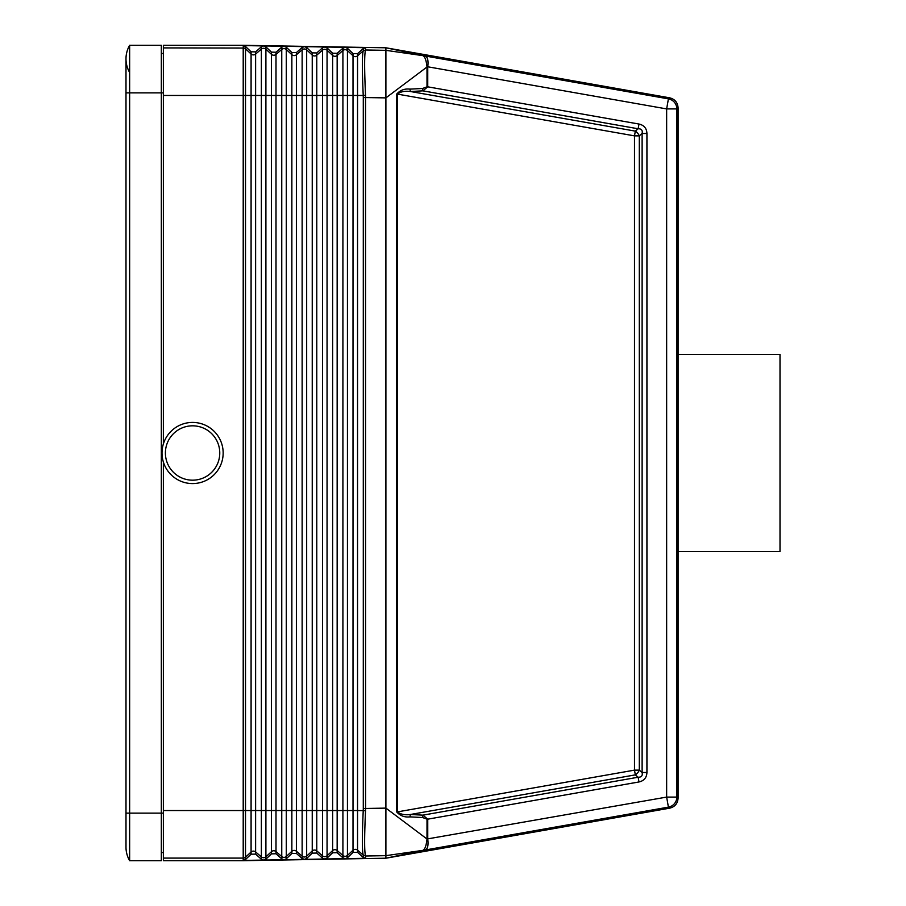 <?xml version="1.0" encoding="UTF-8"?>
<svg xmlns="http://www.w3.org/2000/svg" width="906" height="906" viewBox="0 0 906 906"><rect width="100%" height="100%" fill="white"/><g stroke="black" fill="none" stroke-linecap="round" stroke-linejoin="round"><path stroke-width="1.36" d="M646.929 133.499C646.703 128.346 644.053 125.187 638.979 124.043L638.152 128.777L635.332 131.132A6.795 4.134 -130 0 1 639.308 135.866L642.116 133.499L646.929 133.499L646.929 772.501L642.116 772.501L642.116 133.499C642.762 130.283 641.437 128.709 638.152 128.777L422.887 90.849L410.316 91.495L409.988 89.128L422.558 88.482L422.887 90.849L427.745 86.829L427.009 86.829L426.998 66.999C426.398 61.268 425.31 57.69 423.736 56.251L425.129 55.979L386.386 47.882L424.155 55.821M363.295 808.469L363.238 810.542C362.06 836.351 362.049 851.198 363.238 855.083L365.514 855.898C364.359 851.912 364.359 836.85 365.526 810.7L365.571 808.469L363.295 808.469L363.295 97.531L363.238 95.458L353.012 95.458L353.012 55.753L347.44 50.6L347.44 48.278L353.012 53.579L357.542 53.658L363.295 48.55L365.571 47.701L243.329 45.572L243.204 48.052L163.363 47.916L163.363 443.985M304.359 46.636L302.14 47.486L302.14 95.458L281.755 95.458L281.755 810.542L276.002 810.542L276.002 54.417L281.755 49.445L281.755 95.458L261.37 95.458L261.37 810.542L255.617 810.542L255.617 95.458L245.515 95.458L245.515 46.5L251.087 51.801L255.617 51.88L255.617 95.458L261.37 95.458L261.37 49.094L255.617 54.054A3.397 3.397 -0 0 1 251.087 53.975L245.515 48.822A3.397 3.397 -0 0 0 243.34 47.916L243.204 45.3L385.899 47.792L385.899 97.882L427.372 66.716M263.589 45.923L261.37 46.772L255.617 51.88M283.974 46.274L281.755 47.135L276.002 52.231L271.472 52.152L265.9 46.852L263.714 45.923M243.204 860.7L243.204 858.084L163.363 858.084L163.363 860.7L243.204 860.7L385.899 858.208L385.899 808.118L365.571 808.469L365.526 95.3C364.359 69.15 364.359 54.088 365.514 50.102L365.571 47.701M427.372 839.284L385.899 808.118L385.899 97.882L363.295 97.531M347.44 48.278L345.254 47.35M365.526 95.3L363.238 95.458C362.06 69.649 362.049 54.802 363.238 50.917L357.542 55.832A3.397 3.397 -0 0 1 353.012 55.753L353.012 53.579M324.744 46.987L322.525 47.837L316.772 52.944L312.242 52.865L306.67 47.565L304.484 46.636M345.129 47.35L342.91 48.199L342.91 95.458L322.525 95.458L322.525 50.158A3.397 3.397 -0 0 1 327.055 50.238L327.055 47.916L324.869 46.999M327.055 47.916L332.627 53.228L337.157 53.307L342.91 48.199M245.515 46.5L243.329 45.572M281.755 47.135L281.755 49.445A3.397 3.397 -0 0 1 286.285 49.524L286.285 47.203L284.099 46.285M125.991 813.135L125.991 92.865L129.637 92.865L129.637 860.7L161.325 860.7L129.637 860.7A27.18 27.18 0 0 1 125.991 847.11A27.18 27.18 0 0 0 129.637 860.7A27.18 27.18 0 0 1 125.991 847.11L125.991 813.135L161.325 813.135L161.325 860.7M255.617 854.12L261.37 859.228L263.589 860.077L243.329 860.428L243.34 858.084A3.397 3.397 0 0 0 245.515 857.178L245.515 859.5L251.087 854.199L255.617 854.12L255.617 851.946A3.397 3.397 0 0 0 251.087 852.025L245.515 857.178L245.515 810.542L251.087 810.542L251.087 854.199M261.37 46.772L261.37 49.094A3.397 3.397 -0 0 1 265.9 49.173L265.9 810.542L261.37 810.542L261.37 856.906A3.397 3.397 0 0 0 265.9 856.827L265.9 859.148L271.472 853.848L276.002 853.769L281.755 858.865L283.974 859.726L263.589 860.077M322.525 47.837L322.525 50.158L316.772 55.13L316.772 95.458L322.525 95.458L322.525 855.842A3.397 3.397 0 0 0 327.055 855.762L327.055 858.084L332.627 852.773L337.157 852.693L342.91 857.801L345.129 858.65L304.484 859.364L306.67 858.435L312.242 853.135L316.772 853.056L322.525 858.163L324.744 859.013M304.359 859.364L284.099 859.715L286.285 858.797L291.857 853.486L296.387 853.407L302.14 858.514L304.484 859.364M363.295 857.45L365.571 858.299L345.254 858.65L347.44 857.722L353.012 852.421L357.542 852.342L363.295 857.45L363.295 855.185L365.514 855.898M427.009 819.171L422.558 817.518L422.887 815.151L427.745 819.171L427.009 819.171L426.998 839.001C426.398 844.732 425.31 848.31 423.736 849.749L425.129 850.021L386.386 858.118L424.155 850.179M163.363 858.084L163.363 810.542L243.318 810.542C243.284 814.89 243.25 814.902 243.204 810.542L243.204 95.458C243.25 91.098 243.284 91.11 243.318 95.458L245.515 95.458L245.515 810.542L243.318 810.542L243.204 48.052M243.204 45.3L163.363 45.3L163.363 47.916M422.558 817.518L409.988 816.872L410.316 814.505L422.887 815.151L638.152 777.223L635.332 774.868A6.795 4.134 130 0 0 639.308 770.134L642.116 772.501C642.762 775.717 641.437 777.291 638.152 777.223L638.979 781.957L427.745 819.171L427.757 839.216C428.538 845.4 427.666 849.001 425.129 850.021L668.413 807.133L669.659 808.175C674.891 806.861 677.699 803.509 678.084 798.141L678.084 551.528L780.009 551.528L780.009 354.473L678.084 354.473L678.084 107.859C677.699 102.491 674.891 99.139 669.659 97.825L385.899 47.792M163.363 810.542L163.363 462.015M161.325 852.546L163.363 852.546L161.325 852.546M161.325 53.454L163.363 53.454L161.325 53.454M192.582 425.82A27.18 27.18 0 0 0 165.402 453A27.18 27.18 0 0 0 192.582 480.18A27.18 27.18 0 0 0 219.762 453A27.18 27.18 0 0 0 192.582 425.82M163.363 92.865L129.637 92.865L129.637 45.3A27.18 27.18 0 0 0 125.991 58.89A27.18 27.18 0 0 1 129.637 45.3L161.325 45.3L161.325 813.135L163.363 813.135M409.988 816.872C404.642 817.495 400.203 815.842 396.658 811.901L397.394 811.901C400.69 814.369 404.993 815.23 410.316 814.505L635.332 774.868L634.494 770.134L634.494 135.866L635.332 131.132L410.316 91.495C404.993 90.77 400.69 91.631 397.394 94.099L396.658 94.099C400.203 90.158 404.642 88.505 409.988 89.128M638.979 124.043L427.745 86.829L427.757 66.784L426.998 66.999M678.084 107.859L676.839 108.913L676.839 797.087L666.646 797.087L666.646 108.913L668.413 98.867A10.193 10.193 -130 0 1 676.839 108.913L666.646 108.913L427.757 66.784C428.538 60.6 427.666 56.999 425.129 55.979L668.413 98.867L669.659 97.825M286.285 47.203L291.857 52.514L296.387 52.593L302.14 47.486M245.515 859.5L243.329 860.428M365.514 50.102L363.238 50.917L365.571 49.989L385.899 50.34L424.133 55.821M265.9 859.148L263.714 860.077M129.637 72.48A27.18 27.18 0 0 1 125.991 58.89L125.991 92.865M327.055 858.084L324.869 859.001M365.571 858.299L365.571 856.011L385.899 855.66L424.133 850.179M385.899 858.208L669.659 808.175M678.084 368.062C677.133 363.963 677.133 542.037 678.084 537.938M192.582 422.423A30.578 30.578 0 0 0 162.004 453A30.578 30.578 0 0 0 192.582 483.578A30.578 30.578 0 0 0 223.159 453A30.578 30.578 0 0 0 192.582 422.423M678.084 798.141L676.839 797.087A10.193 10.193 130 0 1 668.413 807.133L666.646 797.087L426.998 839.001M678.084 354.473L678.084 551.528M357.542 53.658L357.542 810.542L353.012 810.542L353.012 95.458L347.44 95.458L347.44 50.6A3.397 3.397 -0 0 0 342.91 50.521L337.157 55.481L337.157 810.542L332.627 810.542L332.627 55.402L327.055 50.238L327.055 810.542L312.242 810.542L312.242 850.949L306.67 856.113L306.67 858.435M316.772 52.944L316.772 55.13A3.397 3.397 -0 0 1 312.242 55.051L312.242 95.458L316.772 95.458L316.772 850.87A3.397 3.397 0 0 0 312.242 850.949L312.242 853.135M365.526 810.7L357.542 810.542L357.542 850.168A3.397 3.397 0 0 0 353.012 850.247L347.44 855.4L347.44 857.722M312.242 52.865L312.242 55.051L306.67 49.887L306.67 810.542L312.242 810.542L312.242 95.458L302.14 95.458L302.14 810.542L296.387 810.542L296.387 54.768L302.14 49.807A3.397 3.397 -0 0 1 306.67 49.887L306.67 47.565M261.37 859.228L261.37 856.906L255.617 851.946L255.617 810.542L251.087 810.542L251.087 51.801M276.002 52.231L276.002 54.417A3.397 3.397 -0 0 1 271.472 54.337L265.9 49.173L265.9 46.852M302.14 858.514L302.14 856.193A3.397 3.397 0 0 0 306.67 856.113L306.67 810.542L302.14 810.542L302.14 856.193L296.387 851.232L296.387 810.542L281.755 810.542L281.755 856.555L276.002 851.583L276.002 810.542L271.472 810.542L271.472 52.152M296.387 853.407L296.387 851.232A3.397 3.397 0 0 0 291.857 851.312L291.857 54.688L286.285 49.524L286.285 856.476A3.397 3.397 0 0 1 281.755 856.555L281.755 858.865M271.472 853.848L271.472 851.663L265.9 856.827L265.9 810.542L271.472 810.542L271.472 851.663A3.397 3.397 0 0 1 276.002 851.583L276.002 853.769M322.525 858.163L322.525 855.842L316.772 850.87L316.772 853.056M243.204 95.458L163.363 95.458M243.204 810.542L243.204 857.948M296.387 52.593L296.387 54.768A3.397 3.397 -0 0 1 291.857 54.688L291.857 52.514M353.012 852.421L353.012 810.542L342.91 810.542L342.91 855.479L337.157 850.519L337.157 810.542L342.91 810.542L342.91 95.458L347.44 95.458L347.44 855.4A3.397 3.397 0 0 1 342.91 855.479L342.91 857.801M337.157 53.307L337.157 55.481A3.397 3.397 -0 0 1 332.627 55.402L332.627 53.228M363.295 48.55L363.295 50.815M396.658 811.901L396.658 94.099M422.558 88.482L427.009 86.829M646.929 772.501C646.703 777.654 644.053 780.813 638.979 781.957M397.394 811.901L397.394 94.099L634.494 135.866L639.308 135.866L639.308 770.134L634.494 770.134L397.394 811.901M291.857 853.486L291.857 851.312L286.285 856.476L286.285 858.797M363.295 855.185L357.542 850.168L357.542 852.342M337.157 852.693L337.157 850.519A3.397 3.397 0 0 0 332.627 850.598L332.627 810.542L327.055 810.542L327.055 855.762L332.627 850.598L332.627 852.773"/></g></svg>
